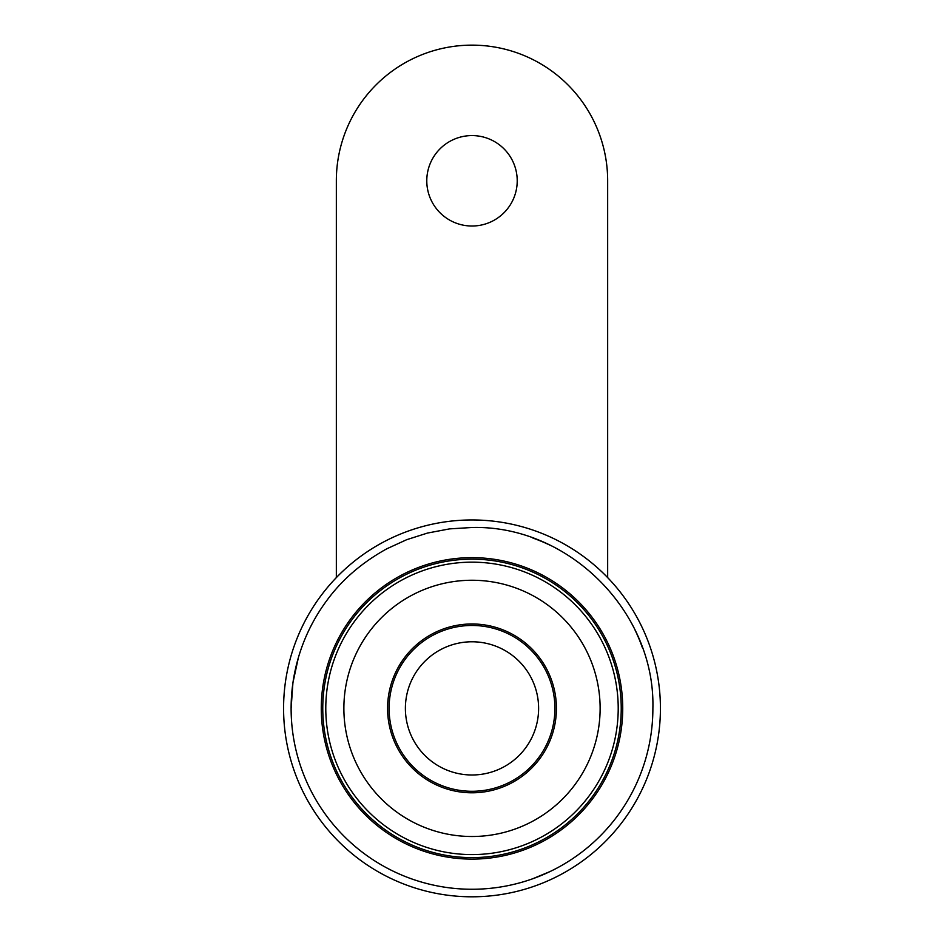 <?xml version="1.0" encoding="UTF-8"?>
<svg xmlns="http://www.w3.org/2000/svg" width="944" height="944" viewBox="0 0 944 944"><rect width="100%" height="100%" fill="white"/><g stroke="black" fill="none" stroke-linecap="round" stroke-linejoin="round"><path stroke-width="1.42" d="M426.782 180.8A45.218 45.218 0 0 1 472 135.582A45.218 45.218 0 0 1 517.218 180.8A45.218 45.218 0 0 1 472 226.017A45.218 45.218 0 0 1 426.782 180.8M607.665 577.622L607.665 180.8A135.665 135.665 0 0 0 472 45.135A135.665 135.665 0 0 0 336.335 180.8L336.335 577.622M405.389 708.378A66.611 66.611 0 0 0 472 774.989A66.611 66.611 0 0 0 538.611 708.378A66.611 66.611 0 0 0 472 641.778A66.611 66.611 0 0 0 405.389 708.378M532.864 878.711L550.293 871.442M389.093 708.378A82.907 82.907 0 0 1 472 625.471A82.907 82.907 0 0 1 554.907 708.378A82.907 82.907 0 0 1 472 791.284A82.907 82.907 0 0 1 389.093 708.378M622.733 708.378A150.733 150.733 0 0 0 472 557.644A150.733 150.733 0 0 0 321.267 708.378A150.733 150.733 0 0 0 472 859.111A150.733 150.733 0 0 0 622.733 708.378M660.422 708.378A188.422 188.422 0 0 1 472 896.8A188.422 188.422 0 0 1 283.578 708.378A188.422 188.422 0 0 1 472 519.955A188.422 188.422 0 0 1 660.422 708.378A188.422 188.422 0 0 0 472 519.955A188.422 188.422 0 0 0 283.578 708.378M291.118 708.378L292.923 682.795L298.351 657.732C304.523 636.693 314.163 617.4 327.297 599.853C342.412 579.356 362.272 562.329 386.875 548.771L406.699 539.685L427.479 533.065L449.556 528.888L472 527.495C568.654 525.017 655.372 611.724 652.882 708.378A180.882 180.882 0 0 1 472 889.26A180.882 180.882 0 0 1 298.351 657.732M322.765 708.378A149.235 149.235 0 0 1 472 559.155A149.235 149.235 0 0 1 621.235 708.378A149.235 149.235 0 0 1 472 857.612A149.235 149.235 0 0 1 322.765 708.378M618.214 708.378A146.214 146.214 0 0 1 472 854.591A146.214 146.214 0 0 1 325.786 708.378A146.214 146.214 0 0 1 472 562.164A146.214 146.214 0 0 1 618.214 708.378M343.876 708.378A128.124 128.124 0 0 1 472 580.253A128.124 128.124 0 0 1 600.124 708.378A128.124 128.124 0 0 1 472 836.502A128.124 128.124 0 0 1 343.876 708.378M387.583 708.378A84.417 84.417 0 0 0 472 792.795A84.417 84.417 0 0 0 556.417 708.378A84.417 84.417 0 0 0 472 623.972A84.417 84.417 0 0 0 387.583 708.378M642.333 647.513A180.882 180.882 0 0 0 635.064 630.085M550.293 545.313A180.882 180.882 0 0 0 532.864 538.045"/></g></svg>
